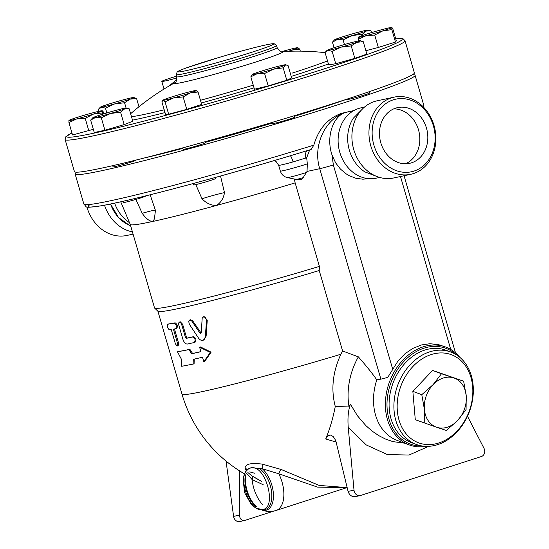 <?xml version="1.0" encoding="UTF-8"?>
<svg xmlns="http://www.w3.org/2000/svg" width="549" height="549" viewBox="0 0 549 549"><rect width="100%" height="100%" fill="white"/><g stroke="black" fill="none" stroke-linecap="round" stroke-linejoin="round"><path stroke-width="0.82" d="M126.785 235.473A39.459 33.173 -102.2 0 1 86.852 206.898M132.433 231.884A39.459 33.173 -102.2 0 1 104.502 205.189M130.662 225.797A35.054 29.468 -102.2 0 1 110.527 204.002L118.495 217.493L130.806 226.298M129.523 222.681A35.98 30.243 -102.2 0 1 114.624 203.144M130.271 224.445L154.53 307.934A138.115 6.265 -16.2 0 0 154.619 308.078A138.115 6.265 -16.2 0 0 319.401 266.382L319.223 270.52L342.59 350.969L358.36 356.85C366.018 365.545 372.167 373.21 376.806 379.846L380.882 379.139A11.604 0.528 -16.2 0 0 387.752 377.376L398.052 360.919L405.004 353.734L412.759 348.437L421.488 344.95L429.929 343.722L438.589 344.642L445.658 347.016A52.23 40.448 110.4 0 0 389.522 381.829A52.23 40.448 110.4 0 0 409.183 444.896A52.23 40.448 110.4 0 0 426.436 446.364M130.264 224.431A138.115 6.265 -16.2 0 0 130.278 224.459A138.115 6.265 -16.2 0 0 152.231 221.57A138.115 6.265 -16.2 0 0 216.347 205.498A138.115 6.265 -16.2 0 0 295.142 182.879L319.401 266.382M155.333 210.068A17.41 0.789 -16.2 0 0 142.184 213.273C145.506 218.063 148.854 220.835 152.231 221.57L153.391 220.863L154.427 218.811L155.442 210.411L150.152 194.785M142.184 213.273L135.884 199.424M120.732 201.806L128.219 219.621M154.619 308.078L157.968 311.283A135.795 6.163 -16.2 0 0 319.223 270.52M193.063 183.579L193.461 184.938A11.604 0.528 -16.2 0 0 202.691 182.796A11.604 0.528 -16.2 0 0 215.043 178.871A11.604 0.528 -16.2 0 0 215.75 178.466L215.455 177.437M123.065 201.277L123.415 202.499A11.604 0.528 -16.2 0 0 129.344 201.257A11.604 0.528 -16.2 0 0 140.709 197.935A11.604 0.528 -16.2 0 0 145.705 196.02L145.67 195.897M274.088 160.617L276.25 161.742L278.652 165.276A17.41 0.789 -16.2 0 0 293.042 161.907A6.965 1.057 74.2 0 0 290.215 155.799M293.042 161.907L305.868 158.016A6.965 4.296 71.8 0 1 307.714 150.501M350.132 111.372L341.403 113.375C327.671 118.433 318.475 129.029 313.822 145.156L311.132 149.452A173.518 7.871 -16.2 0 1 308.126 150.371L290.174 155.82A173.518 7.871 -16.2 0 1 90.372 204.4M309.691 149.898L306.685 157.741L307.33 163.877L307.028 171.446L302.54 178.638L301.387 179.255L299.445 178.809M348.505 111.68L345.396 112.518C325.674 118.241 312.367 145.272 319.744 168.701L380.882 379.139M306.836 150.769L311.132 149.452M294.305 179.022L295.142 182.879M220.513 176.03L224.507 192.63A17.41 0.789 -16.2 0 0 201.977 198.745C206.225 203.205 211.015 205.45 216.347 205.498C220.801 202.794 223.518 198.505 224.507 192.63M201.977 198.745L195.808 184.588M467.474 416.238L483.964 448.245A5.806 4.879 -102.2 0 1 481.418 456.521L360.521 495.493A5.806 4.879 -102.2 0 1 360.123 495.603L355.203 496.66C351.779 496.907 349.404 495.157 348.08 491.417L335.748 440.552L333.25 436.551L330.546 435.055L327.794 435.913L325.722 438.932A126.634 67.884 -92.4 0 0 335.267 406.432L349.054 406.981L350.454 404.284C348.279 410.041 347.531 417.693 348.224 427.252L366.217 444.91L387.32 454.558L409.012 455.046L428.728 446.323M358.36 356.85A62.675 48.538 110.4 0 0 349.054 406.981M335.267 406.432C330.814 389.474 332.687 372.085 340.881 354.249L342.59 350.969M325.722 438.932A119.627 98.539 50.8 0 0 336.242 441.952M249.809 471.872A127.128 101.737 103.3 0 0 254.935 473.286M252.3 476.237L261.763 481.48M248.423 468.915L251.03 467.707L262.271 468.722L278.817 473.801L317.658 487.141L347.153 487.526A135.795 135.795 0 0 1 346.906 487.581L319.195 485.426L281.047 469.429L262.319 464.138C251.38 462.67 245.643 463.905 245.101 467.844L246.302 471.076M239.673 470.932L239.488 515.12C239.817 518.922 241.526 520.713 244.6 520.493L274.177 510.975M226.037 461.043L233.6 516.389A5.806 4.879 77.8 0 0 239.687 521.55L244.6 520.493M360.123 495.603A5.806 4.879 -102.2 0 1 354.009 490.14L348.224 427.252M404.503 443.153L393.036 441.643L385.92 439.234L378.954 435.734L372.256 431.198L365.95 425.695L357.461 415.799L350.454 404.284M376.806 379.846A52.23 40.448 110.4 0 0 397.325 440.476L409.183 444.896M263.218 484.746L252.108 479.551A3.479 2.134 -55.9 0 0 251.998 475.956A3.479 2.134 -55.9 0 0 251.998 475.949A3.479 2.134 -55.9 0 0 251.991 475.949L247.874 472.524M246.817 470.253A3.479 3.308 5.2 0 0 245.101 467.844M262.71 504.833A26.695 14.404 72.1 0 1 252.108 479.551L246.666 473.437M260.672 509.52A23.415 12.634 72.1 0 0 273.436 497.085A23.415 12.634 72.1 0 0 262.271 468.722A3.479 1.661 97.5 0 0 262.319 464.138M347.16 487.546L276.085 510.46A26.695 14.404 72.1 0 0 278.817 473.801A3.479 0.851 113.9 0 1 281.047 469.429M250.66 467.961L248.656 468.771C236.736 474.508 248.704 511.785 261.791 509.506L261.791 509.506C278 509.616 265.641 463.431 250.66 467.961L248.656 468.771C236.736 474.508 248.704 511.785 261.791 509.506L261.791 509.506C278 509.616 265.641 463.431 250.66 467.961M459.664 357.193A52.23 40.448 110.4 0 0 445.658 347.016M422.215 446.008A51.071 39.549 -69.6 0 1 391.053 382.399A51.071 39.549 -69.6 0 1 456.233 354.702M416.389 444.484L411.578 442.693A49.328 38.204 -69.6 0 1 393.002 383.127A49.328 38.204 -69.6 0 1 446.021 350.248L450.839 352.039A49.328 38.204 110.4 0 0 397.819 384.924A49.328 38.204 110.4 0 0 416.389 444.484A49.328 38.204 110.4 0 0 437.601 444.656A49.328 38.204 110.4 0 0 472.744 398.574A49.328 38.204 110.4 0 0 450.839 352.039M438.788 442.981A47.008 36.406 -69.6 0 1 400.475 387.189A47.008 36.406 -69.6 0 1 465.71 366.156A47.008 36.406 -69.6 0 1 438.788 442.981M424.226 423.032L424.391 409.369A26.112 20.224 110.4 0 0 436.681 427.266L415.284 419.704L412.848 391.341L432.557 370.417L463.637 381.184L466.238 395.877A26.112 20.224 110.4 0 0 453.948 377.98A26.112 20.224 110.4 0 0 433.024 384.725A26.112 20.224 110.4 0 0 424.391 409.369L421.79 394.676L433.024 384.725L441.492 373.745L463.637 381.184M412.848 391.341L421.79 394.676M432.557 370.417L441.492 373.745M466.238 395.877L466.074 409.54L457.605 420.52A26.112 20.224 110.4 0 0 466.238 395.877M457.605 420.52L446.364 430.464L436.681 427.266A26.112 20.224 110.4 0 0 457.605 420.52M177.478 351.82L188.952 349.617L191.656 353.769L200.907 351.696L199.616 347.243L210.336 352.431L203.816 361.716L202.526 357.262L193.275 359.334L193.159 364.09L181.685 366.3L181.17 358.792L177.478 351.82L178.521 351.504A135.795 6.163 -16.2 0 0 189.892 349.315L192.582 353.467A135.795 6.163 -16.2 0 0 200.886 351.614M199.616 347.243L200.467 346.954L211.111 352.17L204.674 361.434L203.816 361.716M194.202 359.032L194.099 363.788L193.159 364.09M189.734 320.046L188.739 321.597L189.35 324.246L198.896 338.644L200.543 340.016L202.444 340.401L204.29 339.357L205.326 336.805L206.534 320.163L205.649 317.658L203.693 316.739L202.204 318.091L201.222 332.715L200.68 333.408L199.85 332.948L191.622 320.836L189.734 320.046L190.606 319.758L192.74 320.904L201.112 333.071M203.343 316.814L204.091 316.553L207.254 320.088L206.143 336.153L203.782 340.009L202.972 340.277M168.639 323.958L168.721 323.931A135.795 6.163 -16.2 0 0 175.172 322.819C177.334 324.363 177.876 326.216 176.785 328.391L175.913 328.666M175.79 328.7L173.402 329.146L177.56 343.516L177.643 345.348L177.101 346.048L175.419 343.887L171.233 329.517L169.284 329.825C167.596 328.13 167.054 326.278 167.665 324.253L174.17 323.135C176.353 324.672 176.888 326.531 175.79 328.7L176.785 328.391M174.452 328.954L178.459 342.748L178.219 345.712L177.19 346.028M179.338 322.105L178.665 322.97L178.679 324.706L182.838 339.083C183.963 342.439 185.473 344.093 187.36 344.045L194.113 342.562C195.808 340.202 195.272 338.342 192.5 336.997L186.351 338.349L185.418 337.361L181.547 324.109L180.477 322.476L179.338 322.105L180.292 321.803L182.639 324.253L186.365 337.059L187.284 338.047A135.795 6.163 -16.2 0 0 193.385 336.702C196.137 338.06 196.672 339.913 194.998 342.274L194.305 342.501M194.113 342.562L194.998 342.274M211.111 352.17L210.336 352.431M192.582 353.467L191.656 353.769M189.892 349.315L188.952 349.617M368.503 178.651L362.903 179.207L355.869 178.267L349.288 175.714L346.11 173.827L340.394 169.03L335.59 162.792L332.001 154.921C325.783 136.626 333.202 116.1 345.396 112.518L353.837 110.575M392.686 369.175L333.36 164.961L332.001 154.921M379.64 177.437L376.202 178.178A35.98 30.243 -102.2 0 1 339.399 150.845A35.98 30.243 -102.2 0 1 358.593 108.489A35.98 30.243 -102.2 0 1 361.043 107.83L364.481 107.089M377.575 176.764L364.756 171.837A35.98 30.243 -102.2 0 1 353.227 118.323L362.875 108.558M410.727 174.301L393.688 177.972A39.459 33.173 -102.2 0 1 353.33 147.99A39.459 33.173 -102.2 0 1 374.384 101.538A39.459 33.173 -102.2 0 1 377.067 100.817L394.107 97.146A39.459 33.173 -102.2 0 1 434.849 128.74A39.459 33.173 -102.2 0 1 410.727 174.301A39.459 33.173 -102.2 0 1 370.369 144.325A39.459 33.173 -102.2 0 1 391.423 97.866A39.459 33.173 -102.2 0 1 394.107 97.146M393.297 99.829A37.14 31.224 -102.2 0 1 434.595 144.963A37.14 31.224 -102.2 0 1 383.051 161.584A37.14 31.224 -102.2 0 1 393.297 99.829M411.585 162.792A28.493 23.95 -102.2 0 1 409.643 163.314A28.493 23.95 -102.2 0 1 380.224 140.482A28.493 23.95 -102.2 0 1 397.682 107.597A28.493 23.95 -102.2 0 1 426.799 129.276A28.493 23.95 -102.2 0 1 411.585 162.792M405.567 163.767A28.493 23.95 77.8 0 0 419.072 132.137A28.493 23.95 77.8 0 0 393.743 108.874M412.56 74.678A176.998 8.029 163.8 0 1 415.078 75.275A176.998 8.029 163.8 0 1 338.815 104.468A176.998 8.029 163.8 0 1 165.578 155.099A176.998 8.029 163.8 0 1 75.138 174.04A176.998 8.029 163.8 0 1 76.942 172.187M369.209 91.704L369.587 93.007A11.604 0.528 163.8 0 1 358.586 96.754A11.604 0.528 163.8 0 1 347.297 99.486L347.174 99.074M294.456 115.688L294.868 117.095A11.604 0.528 163.8 0 1 283.867 120.842A11.604 0.528 163.8 0 1 272.579 123.573L272.235 122.386M205.079 141.738L205.401 142.836A11.604 0.528 163.8 0 1 204.695 143.241A11.604 0.528 163.8 0 1 192.342 147.166A11.604 0.528 163.8 0 1 183.112 149.314L182.693 147.887M135.315 160.239L135.356 160.397A11.604 0.528 163.8 0 1 130.353 162.312A11.604 0.528 163.8 0 1 118.996 165.626A11.604 0.528 163.8 0 1 113.067 166.869L112.717 165.668M347.181 99.101A136.372 6.183 163.8 0 1 317.308 109.1A136.372 6.183 163.8 0 1 294.628 116.264M272.421 123.038A136.372 6.183 163.8 0 1 205.257 142.349M182.838 148.374A136.372 6.183 163.8 0 1 143.838 158.098M405.052 40.763L414.365 72.832A176.998 8.029 163.8 0 1 338.109 102.018A176.998 8.029 163.8 0 1 164.872 152.649A176.998 8.029 163.8 0 1 74.424 171.59L65.111 139.521A176.998 8.029 -16.2 0 0 155.552 120.588A176.998 8.029 -16.2 0 0 328.789 69.956A176.998 8.029 -16.2 0 0 405.052 40.763L403.165 38.855L402.012 38.588L395.74 38.855M93.337 129.331L72.537 134.965L68.927 122.544L68.941 120.43A17.41 0.789 -16.2 0 0 68.927 120.451A17.41 0.789 -16.2 0 0 76.634 118.948L68.927 122.544M391.856 27.546L391.856 29.639L382.859 30.847A17.41 0.789 -16.2 0 0 391.856 27.546A17.41 0.789 -16.2 0 0 391.801 27.45L392.713 28.438L396.323 40.866L395.472 42.06L378.336 47.468L365.86 50.693M363.246 41.683L356.802 42.307A17.41 0.789 -16.2 0 0 360.37 40.688L363.246 41.683L366.856 54.111L354.826 58.338L335.734 63.732L328.673 64.899L325.063 52.471L328.158 50.398A17.41 0.789 -16.2 0 0 341.238 47.118A17.41 0.789 -16.2 0 0 356.802 42.307L351.216 45.917L341.238 47.118L332.124 51.311L328.158 50.398A17.41 0.789 -16.2 0 1 327.039 50.371L325.578 51.887M286.804 80.271L283.195 67.843L273.457 69.174A17.41 0.789 -16.2 0 0 285.185 65.187A17.41 0.789 -16.2 0 0 285.652 64.775L288.047 65.516L291.656 77.944L286.804 80.271L268.2 85.919L254.441 89.24L250.831 76.812L252.32 74.458A17.41 0.789 -16.2 0 0 257.275 73.662A17.41 0.789 -16.2 0 0 273.457 69.174L264.591 73.491L257.275 73.662L250.831 76.812M186.749 109.347L183.14 96.919L173.669 97.887A17.41 0.789 -16.2 0 0 190.16 92.966A17.41 0.789 -16.2 0 0 196.185 90.51A17.41 0.789 -16.2 0 0 196.027 90.496L198.045 91.999L201.661 104.427L186.749 109.347L168.673 114.254L165.503 114.24L161.893 101.812L163.046 100.33A17.41 0.789 -16.2 0 0 173.669 97.887L165.064 101.833L163.046 100.33L162.477 100.591L162.854 100.193A17.41 0.789 -16.2 0 0 163.046 100.33M129.2 108.819L124.451 109.004A17.41 0.789 -16.2 0 0 126.14 108.071L129.2 108.819L132.81 121.247L124.177 124.596L104.907 130.243L94.263 132.535L90.654 120.107L92.808 117.754A17.41 0.789 -16.2 0 0 95.547 117.472L90.654 120.107M103.809 113.849L103.191 111.735L102.334 110.843A17.41 0.789 -16.2 0 0 102.279 110.747A17.41 0.789 -16.2 0 0 94.62 112.346A17.41 0.789 -16.2 0 0 77.917 117.15A17.41 0.789 -16.2 0 0 68.941 120.43L68.941 120.43M102.279 110.747L102.334 112.929L93.337 114.137A17.41 0.789 -16.2 0 0 102.334 110.843M98.978 111.282L98.401 109.292L101.496 107.22A17.41 0.789 -16.2 0 0 114.569 103.946A17.41 0.789 -16.2 0 0 130.134 99.129A17.41 0.789 -16.2 0 0 133.709 97.509A17.41 0.789 -16.2 0 0 132.618 97.598A17.41 0.789 -16.2 0 0 119.538 100.879A17.41 0.789 -16.2 0 0 103.981 105.689A17.41 0.789 -16.2 0 0 100.371 107.192A17.41 0.789 -16.2 0 0 101.496 107.22L105.463 108.132L114.569 103.946L124.554 102.738L130.134 99.129L136.584 98.511L133.709 97.509M138.972 106.739L136.584 98.511M297.736 47.667L299.754 49.17L291.869 50.137A17.41 0.789 -16.2 0 0 297.894 47.681A17.41 0.789 -16.2 0 0 297.736 47.667A17.41 0.789 -16.2 0 0 287.113 50.11A17.41 0.789 -16.2 0 0 281.85 51.585M300.324 51.139L299.754 49.17M288.314 51.277A17.41 0.789 -16.2 0 0 291.869 50.137L289.213 51.249M367.933 30.12L370.994 30.874L366.245 31.053A17.41 0.789 -16.2 0 0 367.933 30.12A17.41 0.789 -16.2 0 0 365.236 30.524A17.41 0.789 -16.2 0 0 350.276 34.498A17.41 0.789 -16.2 0 0 336.331 38.993A17.41 0.789 -16.2 0 0 334.602 39.809A17.41 0.789 -16.2 0 0 337.333 39.521A17.41 0.789 -16.2 0 0 352.293 35.555A17.41 0.789 -16.2 0 0 366.245 31.053L362.361 34.223L352.293 35.555L343.091 39.864L337.333 39.521L332.447 42.156L334.602 39.809M371.495 32.611L370.994 30.874M362.711 35.41L362.361 34.223M344.449 44.551L343.091 39.864M395.472 42.06L391.856 29.639M391.801 27.45A17.41 0.789 -16.2 0 0 384.142 29.049A17.41 0.789 -16.2 0 0 367.439 33.86A17.41 0.789 -16.2 0 0 358.47 37.133L358.463 37.133A17.41 0.789 -16.2 0 0 358.449 37.16A17.41 0.789 -16.2 0 0 366.156 35.651A17.41 0.789 -16.2 0 0 382.859 30.847L374.727 35.04L366.156 35.651L358.449 39.247L358.463 37.14M378.336 47.468L374.727 35.04M358.916 40.839L358.449 39.247M354.826 58.338L351.216 45.917M360.37 40.688A17.41 0.789 -16.2 0 0 359.286 40.777A17.41 0.789 -16.2 0 0 346.206 44.05A17.41 0.789 -16.2 0 0 330.642 48.868A17.41 0.789 -16.2 0 0 327.039 50.371M335.734 63.732L332.124 51.311M268.2 85.919L264.591 73.491M286.88 65.07L285.185 65.187L283.195 67.843M285.652 64.775A17.41 0.789 -16.2 0 0 280.731 65.688A17.41 0.789 -16.2 0 0 264.549 70.176A17.41 0.789 -16.2 0 0 252.821 74.156A17.41 0.789 -16.2 0 0 252.32 74.458M168.673 114.254L165.064 101.833M198.045 91.999L190.16 92.966L183.14 96.919M196.027 90.496A17.41 0.789 -16.2 0 0 185.404 92.946A17.41 0.789 -16.2 0 0 168.914 97.859A17.41 0.789 -16.2 0 0 162.854 100.193M102.704 114.192L102.334 112.929M93.337 114.137L85.205 118.337L76.634 118.948A17.41 0.789 -16.2 0 0 93.337 114.137M88.814 130.758L85.205 118.337M126.098 108.064L124.554 102.738M106.856 112.929L105.463 108.132M334.06 47.715L332.447 42.156M101.297 117.815L95.547 117.472A17.41 0.789 -16.2 0 0 110.5 113.499L101.297 117.815L104.907 130.243M126.14 108.071A17.41 0.789 -16.2 0 0 123.443 108.476A17.41 0.789 -16.2 0 0 108.482 112.442A17.41 0.789 -16.2 0 0 94.538 116.944A17.41 0.789 -16.2 0 0 92.808 117.754M124.451 109.004L120.567 112.174L110.5 113.499A17.41 0.789 -16.2 0 0 124.451 109.004M124.177 124.596L120.567 112.174M176.902 79.502L168.989 86.042M177.011 77.944A20.889 0.947 163.8 0 1 161.818 81.403A20.889 0.947 163.8 0 1 176.627 76.146M305.868 158.016A17.41 0.789 -16.2 0 0 306.685 157.741M307.028 171.446L319.744 168.701A11.604 0.528 163.8 0 0 333.36 164.961M307.33 163.877A17.41 0.789 163.8 0 1 289.81 169.044A17.41 0.789 163.8 0 1 280.333 171.062C281.493 174.548 283.847 176.723 287.395 177.588A12.497 0.57 -16.2 0 0 294.518 176.003A12.497 0.57 -16.2 0 0 306.562 172.441M303.384 177.615L296.522 179.482L300.248 179.647L296.522 179.482C301.772 179.976 300.31 179.434 300.921 179.537L301.916 179.084M415.078 75.275L423.807 105.339A176.998 8.029 163.8 0 1 422.943 106.554M313.822 145.156A176.998 8.029 163.8 0 1 83.873 204.098C87.84 207.817 82.844 208.085 101.208 205.793C130.868 200.783 215.517 178.363 291.546 155.408L291.498 155.422M244.833 474.048A135.795 135.795 0 0 1 181.987 394.134A135.795 6.163 -16.2 0 0 340.881 354.249M239.488 515.12L233.6 516.389M348.08 491.417L354.009 490.14M259.499 468.544A22.495 12.14 72.1 0 1 271.824 494.766A22.495 12.14 72.1 0 1 260.981 509.534M255.594 506.356A22.495 12.14 72.1 0 1 245.465 474.947M256.438 506.658A23.415 12.634 72.1 0 1 245.973 474.212M192.74 320.904L191.889 321.186M206.143 336.153L205.36 336.42M207.254 320.088L206.52 320.341M200.666 332.673L199.85 332.948M178.459 342.748L177.444 343.063M175.172 322.819L174.17 323.135M182.639 324.253L181.698 324.555M193.385 336.702L192.5 336.997M187.284 338.047L186.351 338.349M186.365 337.059L185.418 337.361M400.496 176.504L450.736 349.445M395.754 38.89A174.678 7.926 163.8 0 1 326.916 67.994A174.678 7.926 163.8 0 1 137.072 122.859A174.678 7.926 163.8 0 1 71.953 132.961M132.487 120.149A120.409 5.463 -16.2 0 0 137.957 119.016A120.409 5.463 -16.2 0 0 165.023 112.586M201.243 102.986A120.409 5.463 -16.2 0 0 254.036 87.84M291.21 76.414A120.409 5.463 -16.2 0 0 328.412 63.986M327.527 60.939A110.287 5.003 163.8 0 1 292.178 73.106M253.254 85.164A110.287 5.003 163.8 0 1 200.46 100.295M164.206 109.786A110.287 5.003 163.8 0 1 145.437 114.171A110.287 5.003 163.8 0 1 131.486 116.697M130.628 113.732A253.02 253.02 0 0 1 174.905 82.666A56.732 2.573 -16.2 0 0 198.566 78.521A56.732 2.573 -16.2 0 0 258.565 61.124A56.732 2.573 -16.2 0 0 281.884 51.585A253.02 253.02 0 0 1 325.118 52.663M281.795 51.592L281.905 51.585C281.411 52.587 279.812 51.256 277.108 47.598A52.23 2.368 163.8 0 1 254.606 56.211A52.23 2.368 163.8 0 1 203.487 71.157A52.23 2.368 163.8 0 1 176.799 76.743C176.476 81.279 175.838 83.256 174.884 82.679L174.98 82.625M253.995 54.125A52.23 2.368 -16.2 0 0 276.504 45.512L274.129 43.694L272.242 43.762C265.435 44.51 241.032 50.906 219.353 57.357L186.598 67.822C176.73 71.439 177.361 71.83 177.217 71.844L176.188 74.65A52.23 2.368 -16.2 0 0 202.876 69.064A52.23 2.368 -16.2 0 0 253.995 54.125M252.121 52.162A49.904 2.265 163.8 0 1 177.855 71.864A49.904 2.265 163.8 0 1 247.119 49.534A49.904 2.265 163.8 0 1 252.121 52.162M133.084 234.121L126.84 235.466M130.278 224.459L128.171 219.511M278.652 165.276L280.333 171.062M287.395 177.588L296.522 179.482M423.807 105.339L423.821 107.453M252.025 475.969L261.749 481.446M276.085 510.46C270.774 512.073 265.606 511.743 260.576 509.479M248.656 468.771L245.822 471.426L244.305 474.178L243.056 479.133L244.621 492.673L251.168 504.339L255.573 507.949L261.791 509.506M181.987 394.134L157.899 311.221M75.138 174.04L83.873 204.098M71.946 132.927L65.715 136.852L65.111 139.521M100.371 107.192L98.909 108.709M277.108 47.598L276.504 45.512M176.799 76.743L176.188 74.65M164.027 89.034L161.818 81.403M404.057 175.742L455.526 352.911"/></g></svg>
